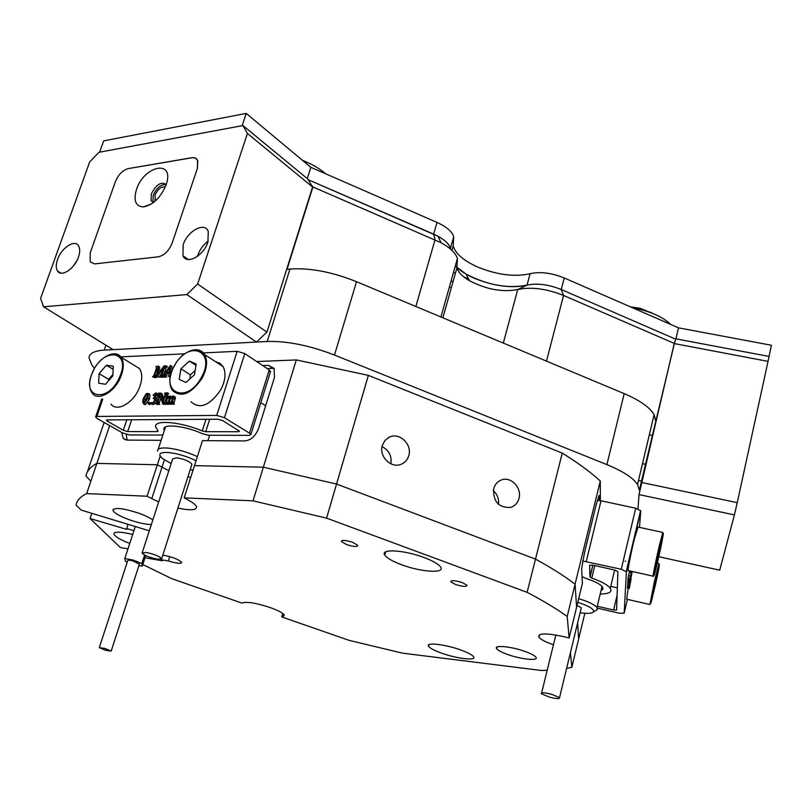<?xml version="1.0" encoding="UTF-8"?>
<svg xmlns="http://www.w3.org/2000/svg" width="812" height="812" viewBox="0 0 812 812"><rect width="100%" height="100%" fill="white"/><g stroke="black" fill="none" stroke-linecap="round" stroke-linejoin="round"><path stroke-width="1.22" d="M449.3 287.255L451.391 287.59M382.35 445.423C378.625 456.527 391.394 469.011 401.473 464.149C405.127 462.515 407.563 459.693 408.771 455.674C412.506 444.367 399.26 431.852 389.161 437.221L384.918 440.52L382.35 445.423M493.696 488.651C493.067 501.725 498.751 507.977 510.758 507.378C514.94 505.977 517.68 503.004 518.98 498.466C522.146 487.992 511.002 476.157 501.491 479.922C497.553 481.394 494.955 484.307 493.696 488.651M160.177 456.131L157.355 464.779L168.825 470.696L157.355 464.779L96.872 463.388L86.651 493.605C80.327 496.69 76.805 500.547 76.074 505.176L81.23 510.109L149.317 530.804M599.347 500.486L599.033 495.513L596.353 504.1L584.488 552.759L581.656 568.552L582.377 583.452L576.591 607.274L575.079 584.193L567.192 616.491C556.727 608.898 543.36 600.839 527.11 592.324L535.494 559.113C551.571 567.892 564.766 576.256 575.079 584.193C564.766 576.256 551.571 567.892 535.494 559.113L336.554 484.043L326.576 518.127L253.019 500.842L263.352 467.204L336.554 484.043L263.352 467.204L194.494 465.631L202.492 440.622L244.879 440.926C251.07 440.195 255.678 435.942 258.703 428.178L274.426 377.499L274.131 368.445L268.478 365.359L262.733 365.573M105.925 345.212L104.24 350.104C94.456 350.743 89.361 353.352 88.965 357.94L92.111 365.461L94.476 368.435M625.128 561.285L625.666 561.173M674.721 342.116L639.328 490.194L637.552 484.48C633.025 477.781 622.814 471.163 606.899 464.616L334.483 355.057C309.514 345.415 287.083 340.898 267.199 341.487L289.935 269.056L287.022 269.33L312.924 186.943L311.138 184.588M104.24 350.104L267.199 341.487M253.019 500.842L184.182 497.847L194.494 465.631L263.352 467.204L296.309 359.929L256.714 361.553M296.309 359.929L368.364 375.377L336.554 484.043L535.494 559.113L562.259 453.106L368.364 375.377M562.259 453.106C577.779 462.708 590.456 472.005 600.281 480.998L575.079 584.193L576.591 607.274L569.141 637.938L567.192 616.491M600.372 500.628L600.281 480.998M109.65 425.62L96.872 463.388C90.447 466.87 86.803 471.102 85.94 476.106L90.853 481.171M87.26 472.208L104.139 422.494M209.628 435.242L207.902 440.662M187.927 476.806L190.739 477.365L187.927 476.806M121.638 432.42L123.292 438.51L126.926 440.084L161.091 440.327M246.229 113.406L242.149 125.708L99.632 152.169L103.682 140.872L246.229 113.406L310.844 167.333L437.008 222.417C446.59 226.792 452.152 231.572 453.715 236.749L450.416 248.35C448.833 243.235 443.24 238.495 433.628 234.13L308.266 179.726L438.074 236.282C445.615 240.504 449.777 244.777 450.558 249.111M453.715 236.749L453.187 245.985C455.583 253.801 463.865 260.865 478.035 267.189C497.421 274.963 514.778 277.136 530.094 273.695L527.029 285.144C511.712 288.463 494.335 286.25 474.898 278.486C466.504 274.852 459.968 270.711 455.288 266.042L466.017 274.06C487.383 285.134 507.723 288.828 527.029 285.144C537.057 282.972 548.455 284.423 561.224 289.508L675.716 339.193L561.224 289.508C548.455 284.423 537.057 282.972 527.029 285.144L517.711 289.539C502.516 292.411 486.449 289.478 469.519 280.749C462.424 276.587 458.232 272.314 456.923 267.93L457.41 258.531C455.796 253.131 450.325 247.853 440.997 242.686L312.924 186.943M566.624 668.377L571.821 667.352L578.662 638.963L577.616 622.966L578.662 638.963L584.853 613.273M606.899 464.616L624.195 393.627L356.519 281.683L334.483 355.057M289.935 269.056C309.788 267.676 331.986 271.888 356.519 281.683M624.195 393.627C639.846 400.336 649.813 407.34 654.117 414.638L655.7 420.951M674.244 343.385L563.548 295.456C546.364 288.636 531.089 286.666 517.711 289.539L503.318 343.07M498.507 504.353C499.055 498.923 497.33 494.346 493.31 490.631M390.866 463.845C391.952 456.05 389.019 450.305 382.066 446.61M274.08 368.374L267.148 368.526M126.236 434.4L127.129 440.084M152.829 519.984C149.773 517.751 145.115 515.488 138.832 513.204C123.201 508.17 114.573 507.175 112.949 510.24C114.035 512.94 119.516 516.127 129.412 519.792C138.426 522.908 145.734 524.481 151.357 524.522M507.338 654.37C520.999 659.395 539.361 661.242 535.859 657.131C534.55 655.497 531.048 653.64 525.364 651.569C511.519 646.464 493.31 644.708 496.67 648.697C497.959 650.371 501.522 652.259 507.338 654.37M441.718 653.193C457.044 658.735 476.827 661.019 473.558 656.725C472.137 654.797 467.824 652.523 460.627 649.925C445.088 644.281 425.458 642.109 428.563 646.25C429.964 648.23 434.349 650.544 441.718 653.193M401.666 564.766C421.276 572.206 445.798 573.708 440.51 566.888C438.318 563.964 432.816 560.838 424.026 557.519C404.153 549.937 379.975 548.587 384.766 555.063C386.877 558.098 392.511 561.336 401.666 564.766M282.749 613.436L281.713 616.927L283.307 616.45L284.301 615.11C283.144 613.05 278.354 610.512 269.939 607.488C257.313 603.357 248.523 601.733 243.58 602.626L242.098 603.154L171.9 578.733L142.78 564.533M455.532 584.498C463.002 586.782 466.819 587.015 466.981 585.198L462.414 582.64C454.943 580.347 451.107 580.103 450.924 581.91L455.532 584.498M346.643 544.608C353.809 546.852 357.524 547.085 357.777 545.319L352.56 542.294C345.394 540.061 341.669 539.818 341.395 541.563L346.643 544.608M91.827 513.245L90.051 518.543L126.692 529.383L127.778 524.735M569.141 637.938L562.899 636.456C545.552 632.873 537.554 633.147 538.914 637.268C540.873 639.582 545.715 642.079 553.449 644.758M96.872 463.388L157.355 464.779L147.063 496.233L158.665 501.989M177.899 508.089C190.505 510.687 196.727 510.261 196.555 506.82C195.946 505.054 193.378 502.912 188.841 500.395L184.182 497.847M147.063 496.233L86.651 493.605M281.713 616.927L349.058 640.353L402.579 653.173L541.32 670.468L547.176 670.296M126.54 528.51L133.919 530.693M90.051 518.543L120.359 547.532L127.981 548.851M144.983 557.742L162.501 560.798L160.674 559.63L168.317 560.96C176.569 563.477 181.035 563.964 181.705 562.432C178.721 559.387 172.428 556.941 162.826 555.093M571.821 667.352L570.471 652.513M527.11 592.324L326.576 518.127M132.691 534.458C120.572 531.576 114.309 531.403 113.873 533.961C114.786 536.499 120.085 539.655 129.747 543.431M168.317 560.96L169.718 556.585M551.46 694.23C544.324 692.514 540.985 692.362 541.421 693.783L549.521 697.163C556.656 698.888 559.996 699.041 559.549 697.599L551.46 694.23M578.682 598.637C588.365 601.591 594.465 604.544 596.982 607.508L597.358 609.609L594.963 610.979M580.083 612.776C587.736 613.791 592.242 613.446 593.602 611.751C594.14 609.051 588.862 605.925 577.789 602.352M581.027 608.898L581.29 607.802L577.058 605.356M196.057 460.729C187.136 456.395 178.122 453.675 169.028 452.558C159.781 451.979 157.528 453.918 162.238 458.374L171.129 463.581M157.569 451.096C157.355 448.518 160.877 447.524 168.125 448.112C177.716 449.239 187.47 452.081 197.367 456.638M157.751 559.255L161.7 558.615C159.172 556.118 153.935 554.058 145.987 552.444L142.09 553.063C144.577 555.56 149.794 557.631 157.751 559.255M191.713 465.022L191.936 464.302C189.622 461.338 184.527 459.156 176.651 457.765L172.662 458.881L142.262 552.546M190.211 469.691L193.033 470.189M120.775 356.864L184.73 353.809M203.457 352.915L237.175 351.302L244.798 353.575L269.219 369.917L270.376 371.997M102.708 399.352L96.872 416.444L216.723 415.419L237.175 351.302M174.793 396.753L175.443 397.981L173.859 403.513M166.155 397.21L166.693 397.525L166.176 396.906L167.982 395.992L167.729 397.474L170.033 395.941L170.865 397.403L173.189 395.88L173.849 396.175L172.428 402.59L174.316 404.153L171.789 404.193L170.368 403.331L171.403 402.437L172.966 397.271L172.428 396.784L172.926 397.078M172.834 398.103L170.764 403.006M172.428 396.784L170.774 397.799L169.475 401.717L169.312 402.904L171.129 404.203L168.612 404.244L167.191 403.381L168.216 402.508L169.759 397.332L169.231 396.845L169.708 397.129M169.657 398.154L167.597 403.056M169.231 396.845L167.597 397.87L166.308 401.778L166.135 402.985L167.952 404.254L165.445 404.295L164.024 403.442L166.693 397.515M164.775 393.12L167.323 392.775L165.607 394.713L162.664 403.635L160.045 395.271L157.67 402.904L158.391 403.534L155.691 403.574L156.889 402.833L159.802 394.409L158.766 392.967L162.167 393.779L163.669 398.956M167.323 392.775L168.744 393.637L167.536 394.378L166.663 396.662M166.43 397.372L164.552 403.077M164.369 403.645L163.862 404.488L162.441 403.635M160.837 398.032L159.081 403.594M158.482 403.239L159.812 404.386L157.112 404.427L155.691 403.574M156.005 394.906L154.615 396.114L153.052 395.139L155.853 392.896L158.411 394.541L158.35 395.83L156.493 398.215L156.99 400.925L155.579 403.3L152.798 404.64L150.738 403.737M157.63 393.779L158.411 394.541M150.636 403.706L149.327 404.488M149.185 402.285L150.606 403.797M149.043 393.952L149.997 395.129L149.479 399.21L145.226 404.762L143.612 403.909M161.456 373.347L159.588 376.118M159.385 376.413L158.756 377.347L157.244 376.484L157.081 367.806L154.513 375.956L156.625 377.418L153.965 377.509L152.565 376.646L153.742 375.905L156.472 368.049L156.625 366.709L155.945 366.506L156.706 366.983M157.173 372.617L155.914 376.626M155.945 366.506L158.218 366.131L159.609 367.004L159.72 372.14M158.218 366.131L158.37 374.129L163.933 365.897L166.074 365.806L167.475 366.689L166.287 367.43L163.425 375.743M164.014 377.123L160.786 377.275L159.375 376.413L160.563 375.662L163.374 367.552L157.345 376.484L158.756 377.347M169.231 373.52L167.556 373.581L165.912 376.352M170.408 376.037L167.972 376.118L169.079 375.134L169.251 372.596L166.155 372.708L165.039 374.393L164.572 375.723L166.531 377.083L164.095 377.164L162.694 376.301L170.398 365.491L170.54 375.418M170.611 365.481L172.002 366.364L171.89 370.962M170.226 376.961L167.972 376.118M164.318 430.492L163.963 429.436C162.217 423.306 185.369 425.782 202.411 433.709L208.481 435.232L249.213 435.384L250.908 434.511L249.497 433.161L269.219 369.917M96.872 416.444L95.603 417.023L97.308 418.627L122.419 432.857L129.423 434.938L162.816 435.07M244.798 353.575L224.447 417.713L249.497 433.161M107.935 419.905L107.478 421.266L106.433 420.281L107.235 419.916L217.981 419.225L222.772 420.646L239.449 431.202L238.403 431.74L205.7 431.69L202.269 430.898C180.02 421.601 153.681 419.52 155.62 426.919L158.137 431.202L157.254 431.619L127.697 431.568L123.292 430.258L126.804 419.794M107.478 421.266L123.292 430.258M224.447 417.713L216.723 415.419M166.074 365.806L164.369 367.745L161.882 375.702L164.004 377.174M162.593 376.301L159.375 376.413M161.882 375.702L162.4 376.017M164.887 366.557L166.287 367.43M165.709 366.11L167.11 366.983M165.973 366.1L167.373 366.973M155.315 376.26L156.625 377.418M155.214 376.555L152.565 376.646M154.513 375.956L155.051 376.271M165.222 375.926L162.694 376.301M166.45 372.272L169.261 372.16L169.343 367.988L166.45 372.272M165.12 376.21L166.531 377.083M164.542 375.296L165.952 376.169M165.039 374.393L166.44 375.256M166.155 372.708L167.556 373.581M169.282 371.023L168.49 372.19M142.638 402.184L143.237 398.621L146.292 393.617L148.251 393.475L148.058 398.367L143.805 403.919L142.638 402.184M144.231 398.783L143.582 403.31L145.602 401.818L147.774 393.769L146.495 394.013L144.231 398.783L145.652 399.636L144.861 402.935M143.805 403.919L145.226 404.762M148.058 398.367L149.479 399.21M148.586 394.277L149.997 395.129M147.865 394.916L145.652 399.636M146.495 394.013L147.875 394.845M143.419 402.336L144.698 403.097M149.185 402.955L148.251 403.848L147.906 402.975L149.144 402.214M148.251 403.848L149.672 404.691M153.194 398.347L154.554 399.159L153.194 398.347L155.863 395.637L155.823 394.236L155.133 393.932L155.914 394.399M155.133 393.932L153.204 395.261M153.366 398.347L154.493 399.017M157 393.678L156.939 394.977L155.082 397.362L155.569 400.072L154.158 402.447L151.377 403.797L150.332 403.026L150.941 402.488L152.341 403.046L154.422 400.966L154.544 399.128M151.408 402.64L152.006 403.006M151.377 403.797L152.798 404.64M154.158 402.447L155.579 403.3M155.569 400.072L156.99 400.925M155.082 397.362L156.493 398.215M156.939 394.977L158.35 395.83M158.675 393.262L159.629 393.85M158.391 403.534L159.812 404.386M157.67 402.904L158.218 403.239M162.664 403.635L164.085 404.488M166.125 393.515L167.536 394.378M166.957 393.069L168.368 393.932M167.231 393.069L168.642 393.932M164.511 393.13L165.343 393.627M160.756 392.927L163.05 400.844L165.323 393.455M168.216 395.982L168.906 396.408M166.633 403.097L167.952 404.254M166.531 403.391L164.024 403.442M167.597 397.87L169.018 398.722M168.561 397.088L169.738 397.799M169.809 403.046L171.129 404.203M169.708 403.341L167.191 403.381M170.733 397.89L172.154 398.753M170.774 397.799L172.195 398.662M172.986 402.996L174.316 404.153M172.895 403.29L170.368 403.331M172.428 402.59L173.849 403.442M172.662 401.666L174.083 402.519M174.032 397.119L175.443 397.981M640.749 510.9L626.407 571.821L621.271 569.263L635.705 508.221L640.749 510.9L639.491 527.374M626.407 571.821L624.174 613.182L627.412 599.378M629.442 587.492L631.066 579.179L629.29 588.588L627.463 588.172L627.564 587.106M629.361 587.512L627.534 587.096L627.635 586.02M629.432 586.426L627.595 586.01L627.706 584.873M629.544 585.29L632.02 572.47L629.473 585.269L627.635 584.853L627.95 583.229M629.604 583.605L627.757 583.178L627.818 582.234L629.726 582.377M627.93 581.96L628.143 581.098M629.726 581.453L627.909 581.037L628.041 579.778M629.797 580.144L630.183 578.428L629.807 580.174L627.94 579.758L628.255 578.215M628.082 578.114L629.574 570.877M582.042 576.49L585.411 578.215C594.486 581.138 600.19 584.061 602.514 586.985L602.951 589.076L601.042 590.547M621.271 569.263L582.691 560.99M635.705 508.221L601.032 500.76L586.294 561.396M624.174 613.182L619.424 613.233L597.358 608.127M594.78 565.578L591.775 578.053L589.959 576.896L589.603 565.284L592.79 565.132L614.704 570.065L617.902 571.648L616.592 609.995L613.628 610.025L597.287 606.249M591.775 578.053C601.58 581.565 607.752 584.965 610.299 588.264C612.502 591.968 609.132 593.897 600.21 594.029M597.297 500.466L601.032 500.76M631.716 571.354L629.919 578.591L631.452 571.303M631.513 571.313L630.01 578.134L631.665 571.343M630.335 576.185L628.468 575.759M631.157 572.521L629.29 572.105M629.899 578.53L628.031 578.103M630.01 579.068L628.143 578.651M632.112 571.445L629.767 581.463L631.411 572.724M629.726 581.27L627.869 580.854M631.685 572.592L632.01 571.425M629.807 582.305L627.95 581.889M629.665 582.651L627.818 582.234M629.483 585.198L627.635 584.782M629.483 585.564L627.646 585.147M629.412 586.65L627.585 586.234M629.29 588.588L629.371 587.452M629.351 587.736L627.514 587.32M104.91 648.443L99.297 647.631L105.57 650.29L111.183 651.092L104.91 648.443M139.349 564.269L133.361 561.082C129.778 560.097 127.9 559.945 127.728 560.615L99.348 647.468M127.251 562.077L125.352 561.143L124.825 558.483L133.188 560.077L141.867 563.518L142.262 566.137L138.872 565.731M144.617 555.032L141.867 563.518M145.683 555.57L142.262 566.137M135.157 526.917L124.825 558.483M111.031 404.193C116.898 412.242 133.198 403.188 139.156 388.319C142.476 379.945 142.577 373.358 139.451 368.536L134.061 365.227M112.878 375.773L113.284 366.232L106.382 365.227L99.094 373.672L98.638 383.183L105.519 384.279L112.878 375.773M112.939 374.393L108.635 379.366L108.575 380.747M108.635 379.366L99.094 373.672M113.152 369.318L106.382 365.227M190.952 401.727C199.823 409.603 209.74 405.665 220.702 389.912C225.472 380.615 226.254 372.84 223.056 366.557L219.92 363.238L215.647 361.736M194.504 374.728L196.179 364.03L189.348 361.117L180.903 368.79L179.198 379.417L185.978 382.442L194.504 374.728M195.154 370.556L190.455 374.819L189.795 378.991M190.455 374.819L180.903 368.79M195.966 365.349L189.348 361.117M638.049 527.059L634.476 538.559C630.843 553.155 627.087 572.947 628.366 570.603L653.102 576.165M657.862 559.377L661.049 543.654L657.101 560.331L656.289 565.243L657.862 559.377L657.334 559.255M655.091 585.107L656.959 574.967L653.031 592.445L655.091 585.107L654.584 584.995M628.224 588.345L626.661 599.205L649.813 604.504M641.48 481.08L638.506 480.45M645.449 464.291L642.485 463.672M652.28 435.425L649.326 434.826M530.094 273.695C540.112 271.441 551.5 272.862 564.238 277.958L678.497 327.845L675.899 338.827M310.844 167.333L307.281 178.599M678.497 327.845L771.4 345.252L768.04 361.37L674.234 343.567L675.848 338.817L768.974 356.427M632.467 307.748L633.857 308.002C650.534 311.392 662.785 316.863 670.631 324.404M302.429 160.309C311.412 163.862 318.903 168.125 324.901 173.098L325.825 173.869M658.786 556.697L719.706 570.197L734.424 514.92L639.014 494.589L674.234 343.567M641.389 482.419L737.235 502.658L768.04 361.37M636.649 528.318L636.74 526.917M638.009 508.891L639.014 494.589M737.235 502.658L734.424 514.92M165.283 187.014C161.263 186.334 157.843 189.034 155.011 195.093L155.396 200.94M57.53 259.535C55.855 264.418 55.835 268.224 57.479 270.954C61.204 277.602 74.633 268.823 78.47 257.079C80.073 252.349 80.124 248.634 78.612 245.934C74.948 238.951 61.397 247.782 57.53 259.535M183.167 244.828L182.944 255.719C186.547 265.169 203.802 255.79 207.933 241.935L208.268 231.461C204.807 221.503 187.339 230.963 183.167 244.828M208.197 241.073C203.355 244.696 199.894 249.426 197.803 255.272L197.478 256.338M43.554 306.794L40.6 298.359L89.685 161.913L98.962 152.291L242.95 125.555L307.89 179.097L312.569 186.993L266.935 332.118L256.43 342.055L113.101 349.637L43.554 306.794L186.841 294.573L197.651 284.017L266.935 332.118M312.569 186.993L247.427 133.472L197.651 284.017M256.43 342.055L186.841 294.573M115.345 181.766L90.233 252.826L90.162 261.85L90.233 252.826L115.345 181.766C118.349 174.621 122.622 170.236 128.164 168.622C122.622 170.236 118.349 174.621 115.345 181.766M192.018 157.68L128.164 168.622L193.144 157.579L196.007 158.34L197.793 160.644L197.428 168.297L197.58 160.167L195.154 157.904L192.018 157.68M172.144 243.082L197.428 168.297L172.144 243.082C168.957 250.827 164.349 255.415 158.32 256.815C164.349 255.415 168.957 250.827 172.144 243.082M94.659 263.9L158.32 256.815L94.659 263.9L90.162 261.85L94.659 263.9M247.427 133.472L242.95 125.555M77.11 260.266L73.415 265.981M136.477 189.511C133.32 200.452 135.563 206.268 143.216 206.948C152.971 205.131 160.603 197.773 166.095 184.872L166.572 183.37C174.093 159.152 143.917 165.841 136.477 189.511M153.021 202.076L153.204 195.367C156.625 187.826 160.959 184.202 166.216 184.486C161.141 181.34 156.168 184.497 151.306 193.977L151.113 200.696L153.346 202.635L151.113 200.696M453.472 272.446L455.42 273.279M463.733 276.841L468.554 278.902M451.076 280.942L453.025 281.774M630.386 306.845L639.988 308.266L653.183 313.605M650.006 312.387L639.907 308.854L631.939 307.515M164.379 459.937L151.732 498.73M415.856 306.5L435.029 239.804L433.628 234.13L437.008 222.417M564.238 277.958L561.224 289.508L563.548 295.456L546.476 361.127M456.374 262.185L457.166 263.494M272.883 368.323L268.478 365.359M598.769 495.97L599.317 496.081M283.895 614.471L283.307 616.45M157.254 431.619L157.619 430.512M131.645 419.763L127.697 431.568M202.269 430.898L205.984 419.296M209.679 419.276L205.7 431.69M238.403 431.74L238.799 430.492M162.146 374.444L163.557 375.306M164.369 367.745L165.77 368.618M154.777 374.697L156.188 375.57M157.944 401.625L159.365 402.478M165.607 394.713L167.018 395.576M166.308 401.778L167.729 402.63M169.475 401.717L170.896 402.579M173.687 398.55L175.098 399.413M589.959 576.896L592.801 565.132M613.628 610.025L617.09 595.348M119.719 376.809C131.666 350.205 102.901 346.572 92.456 372.667C80.347 398.631 108.747 403.686 119.719 376.809M116.542 354.123L121.059 357.239C124.145 362.061 123.992 368.709 120.612 377.164C114.543 392.186 98.181 401.422 92.385 393.353C88.772 388.572 88.752 381.681 92.314 372.698M201.264 377.681C216.845 350.601 188.272 339.081 174.367 365.938C158.827 392.125 186.628 405.218 201.264 377.681M198.818 350.084L204.685 354.611C207.831 360.904 206.989 368.76 202.147 378.159C191.064 394.114 181.117 398.154 172.306 390.288C168.51 384.005 169.16 375.875 174.235 365.907C181.746 351.586 198.534 344.278 204.685 354.611L223.056 366.557M657.07 564.117C662.643 540.731 666.185 519.65 660.308 544.547C654.482 569.019 651.244 588.954 657.07 564.117M659.709 544.101L662.795 532.449L660.298 544.446C656.4 559.955 653.305 579.382 653.234 576.195C652.209 578.601 656.208 558.788 659.709 544.101M655.152 586.01C660.795 561.031 660.724 556.301 654.898 582.295C649.235 609.122 649.316 610.36 655.152 586.01M654.289 582.102L658.918 563.579C659.446 563.751 658.928 564.563 654.878 582.275L649.904 604.524L654.289 582.102M442.875 317.796L456.923 267.93M654.117 414.638L637.552 484.48M440.916 316.974L457.41 258.531M500.496 480.318L501.491 479.922M388.024 437.841L389.161 437.221M438.074 236.282L440.997 242.686M469.519 280.749L466.017 274.06M125.901 439.982L123.292 438.51M341.639 540.691L341.395 541.563M451.178 580.956L450.924 581.91M539.554 634.669L538.914 637.268M385.649 551.886L384.766 555.063M114.177 533.037L113.873 533.961M428.98 644.687L428.563 646.25M497.096 647.022L496.67 648.697M113.264 509.297L112.949 510.24M541.614 692.951L555.844 635.014M602.037 586.396L596.982 607.508M559.549 697.599L581.29 607.802M593.602 611.751L597.358 609.609M161.7 558.615L191.936 464.302M165.486 426.939L158.127 449.381M164.572 427.589L163.963 429.436M95.694 416.769L101.815 398.834M250.908 434.511L270.569 371.378M149.672 394.327L148.251 393.475M149.367 404.549L148.17 403.838M156.909 398.601L155.488 397.748M158.228 394.135L156.807 393.282M175.26 397.048L173.849 396.175M171.525 396.753L170.723 396.266M614.633 570.044L610.299 588.264M592.912 565.152L590.03 577.078M626.265 571.445L640.617 510.474M628.052 578.164L629.899 578.58M627.94 579.758L629.797 580.174M111.183 651.092L139.431 564.025M139.451 368.536L121.059 357.239C115.395 348.5 98.546 357.341 92.324 372.678M265.656 405.756L260.825 402.65M637.816 527.008L662.795 532.449M657.284 563.213L658.918 563.579M610.746 586.386L617.343 587.888M453.187 245.985L451.939 250.36M155.63 200.726L154.869 200.168M60.89 273.147L57.479 270.954M188.333 259.525L182.944 255.719M151.347 204.035L143.216 206.948M650.97 312.315L651.326 312.874"/></g></svg>
